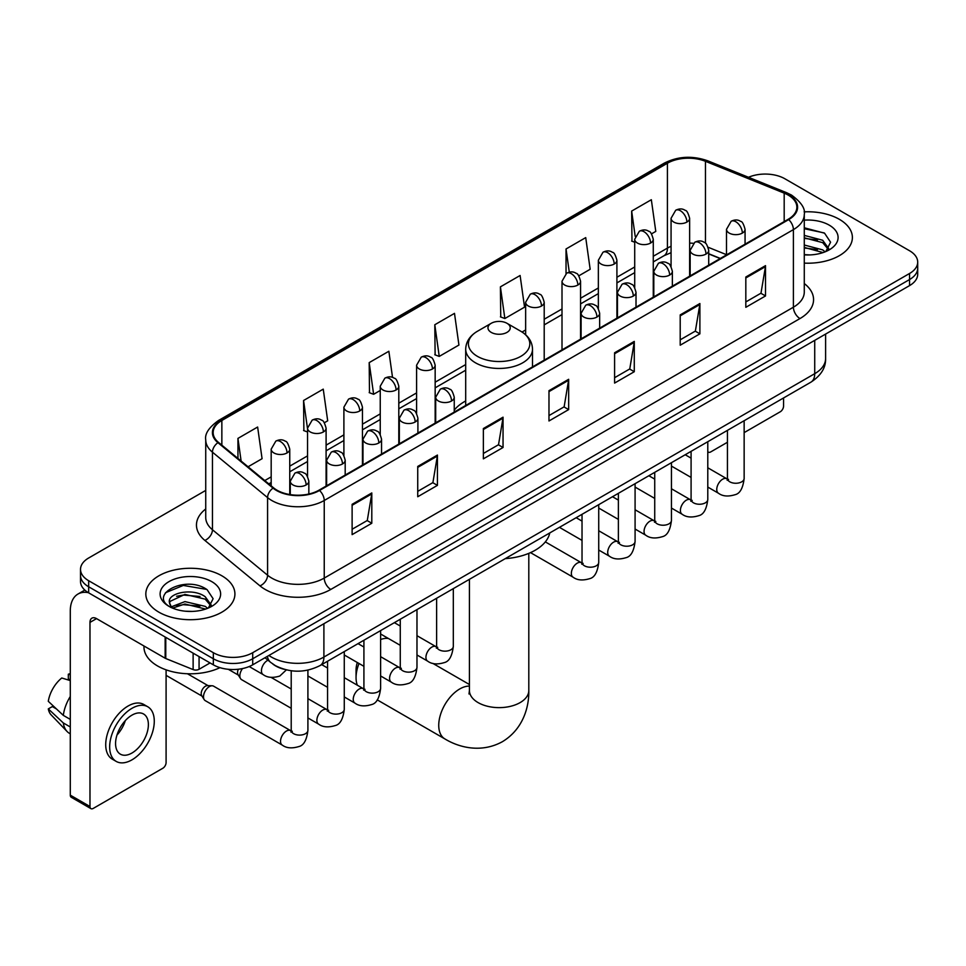 <?xml version="1.0" encoding="UTF-8"?>
<svg xmlns="http://www.w3.org/2000/svg" width="966" height="966" viewBox="0 0 966 966"><rect width="100%" height="100%" fill="white"/><g stroke="black" fill="none" stroke-linecap="round" stroke-linejoin="round"><path stroke-width="1.45" d="M465.697 400.962A49.181 28.4 0 0 0 454.249 410.152M720.165 258.562L708.718 253.937M284.052 669.281A27.845 16.072 180 0 1 272.81 664.016M205.734 490.402L88.667 557.998A27.845 16.072 0 0 0 80.516 569.36L80.516 581.484A27.845 16.072 0 0 0 88.667 592.846L213.341 664.825A27.845 16.072 0 0 0 252.706 664.825L909.549 285.61A27.845 16.072 0 0 0 917.7 274.247L917.7 268.186A27.845 16.072 0 0 1 909.549 279.548A27.845 16.072 0 0 0 917.7 268.186L917.7 262.124A27.845 16.072 0 0 0 909.549 250.749L784.875 178.77A27.845 16.072 0 0 0 748.481 177.285M80.516 569.36A27.845 16.072 0 0 0 88.667 580.723L213.341 652.702A27.845 16.072 0 0 0 252.706 652.702L252.706 658.764L909.549 279.548L252.706 658.764A27.845 16.072 0 0 1 213.341 658.764A27.845 16.072 0 0 0 252.706 658.764L252.706 664.825M88.667 580.723L88.667 586.785L213.341 658.764L88.667 586.785A27.845 16.072 0 0 1 80.516 575.422A27.845 16.072 0 0 0 88.667 586.785L88.667 592.846M839.333 219.306A44.545 25.72 0 0 0 804.098 211.868A44.545 25.72 0 0 1 839.333 219.306A44.545 25.72 0 0 1 852.386 237.491A44.545 25.72 0 0 0 839.333 219.306M221.866 575.796A44.545 25.72 0 0 0 173.325 570.23A44.545 25.72 0 0 0 145.83 593.981A44.545 25.72 0 0 0 158.871 612.166A44.545 25.72 0 0 0 207.424 617.745A44.545 25.72 0 0 0 234.919 593.981A44.545 25.72 0 0 0 221.866 575.796A44.545 25.72 0 0 0 173.325 570.23A44.545 25.72 0 0 0 145.83 593.981A44.545 25.72 0 0 0 158.871 612.166A44.545 25.72 0 0 0 207.424 617.745A44.545 25.72 0 0 0 234.919 593.981A44.545 25.72 0 0 0 221.866 575.796M788.147 195.06A29.692 17.146 180 0 1 796.853 207.183A29.692 17.146 180 0 1 788.147 219.306L318.985 490.185A29.692 17.146 180 0 1 273.656 487.89L218.533 442.44A29.692 17.146 180 0 1 213.16 432.599A29.692 17.146 180 0 1 221.854 420.476L667.421 163.23A29.692 17.146 180 0 1 705.458 161.31L784.187 193.14A29.692 17.146 180 0 1 788.147 195.06M788.679 194.758A30.441 17.569 0 0 0 784.609 192.789L705.88 160.96A30.441 17.569 0 0 0 666.902 162.928L221.335 420.174A30.441 17.569 0 0 0 217.93 442.682L273.052 488.132A30.441 17.569 0 0 0 319.505 490.486L788.679 219.608A30.441 17.569 0 0 0 788.679 194.758M352.119 504.312L352.119 534.621L371.801 523.258L371.801 492.95L352.119 504.312M352.119 529.247L367.285 520.493L371.729 493.952A7.426 4.287 -120 0 0 371.801 492.95M367.152 520.565L371.801 523.258M417.735 466.433L417.735 496.741L437.429 485.367L437.429 455.058L417.735 466.433M417.735 491.356L432.901 482.602L437.344 456.073A7.426 4.287 -120 0 0 437.429 455.058M432.768 482.686L437.429 485.367M483.362 428.542L483.362 458.85L503.045 447.487L503.045 417.179L483.362 428.542M483.362 453.477L498.516 444.722L502.96 418.181A7.426 4.287 -120 0 0 503.045 417.179M498.384 444.795L503.045 447.487M745.824 277.013L745.824 307.309L765.519 295.946L765.519 265.638L745.824 277.013M745.824 301.935L760.991 293.181L765.434 266.652A7.426 4.287 -120 0 0 765.519 265.638M760.858 293.266L765.519 295.946M680.209 314.892L680.209 345.2L699.891 333.838L699.891 303.529L680.209 314.892M680.209 339.827L695.375 331.072L699.819 304.531A7.426 4.287 -120 0 0 699.891 303.529M695.242 331.145L699.891 333.838M614.593 352.771L614.593 383.079L634.276 371.717L634.276 341.409L614.593 352.771M614.593 377.706L629.76 368.952L634.203 342.411A7.426 4.287 -120 0 0 634.276 341.409M629.627 369.024L634.276 371.717M548.978 390.662L548.978 420.971L568.66 409.596L568.66 379.3L548.978 390.662M548.978 415.585L564.132 406.831L568.576 380.302A7.426 4.287 -120 0 0 568.66 379.3M563.999 406.915L568.66 409.596M804.28 263.126A44.545 25.72 0 0 0 852.386 237.491A44.545 25.72 0 0 1 804.28 263.126M252.706 652.702L909.549 273.487A27.845 16.072 0 0 0 917.7 262.124M324.347 422.746L327.691 420.814L323.248 389.141L303.565 400.504L303.879 430.631M248.069 466.783L262.076 458.693L257.632 427.032L237.95 438.395L237.95 458.439M500.412 286.854L504.856 318.526L524.55 307.164L520.106 275.491L500.412 286.854L500.738 316.981M578.815 275.829L590.166 269.272L585.722 237.612L566.04 248.974L566.04 273.595M651.519 233.857L655.781 231.393L651.338 199.721L631.655 211.083L631.969 241.21M392.534 377.416L388.863 351.262L369.181 362.624L369.495 392.751M434.797 324.745L439.24 356.406L458.935 345.043L454.491 313.37L434.797 324.745L435.123 354.86M439.24 356.406L434.797 354.751M504.856 318.526L500.412 316.86M566.04 248.974L569.288 272.183M634.71 242.237L631.655 241.089M631.655 211.083L635.193 236.32M369.181 362.624L373.625 394.297L380.242 390.469M373.625 394.297L369.181 392.631M307.538 431.995L303.565 430.51M303.565 400.504L307.538 428.832M237.95 438.395L241.126 461.06M804.28 254.638L809.798 254.927M804.28 245.014L822.67 249.868L825.121 251.824M804.28 247.429L823.104 252.573M804.28 235.39L822.67 240.244L828.695 248.564M804.28 237.805L822.67 242.647L828.212 249.192M804.28 254.843A30.248 17.46 0 0 0 829.226 249.844A30.248 17.46 0 0 0 829.226 225.138A30.248 17.46 0 0 0 804.28 220.151M825.833 251.534L830.579 242.225L824.578 233.192L804.28 227.783M804.28 228.725L824.167 232.915M804.28 238.348L817.477 239.991M804.28 247.972L817.477 249.614M707.788 451.52A4.637 2.681 120 0 0 708.404 452.148A4.637 2.681 120 0 0 710.722 451.919L727.434 442.271M744.146 432.623L780.274 411.77A4.637 2.681 120 0 0 783.559 406.082L783.559 397.956M359.014 663.485A29.692 17.146 120 0 0 356.056 677.601L356.056 670.018A20.419 11.785 -60 0 1 357.311 662.507M356.056 677.601A29.692 17.146 120 0 0 357.348 685.22M491.235 332.389A11.133 6.424 0 0 0 506.981 332.389A11.133 6.424 0 0 0 506.981 323.296L520.807 331.278A30.695 17.714 0 0 1 520.807 356.345A30.695 17.714 0 0 1 477.409 356.345A30.695 17.714 0 0 1 477.409 331.278C469.85 335.77 465.95 341.735 465.697 349.173A33.412 19.284 0 0 0 475.477 362.805A33.412 19.284 0 0 0 511.895 366.983A33.412 19.284 0 0 0 532.508 349.173C532.266 341.735 528.366 335.77 520.807 331.278L506.981 323.296A11.133 6.424 0 0 0 491.235 323.296A11.133 6.424 0 0 0 491.235 332.389M505.242 558.65A51.041 29.463 0 0 0 549.775 532.93M388.513 638.538A29.692 17.146 120 0 0 380.616 639.528M291.213 708.295L241.572 679.641A8.356 4.818 -60 0 1 240.534 678.603A8.356 4.818 -60 0 1 239.846 675.814A8.356 4.818 -60 0 1 242.514 668.569M240.534 678.603L238.047 674.618A6.037 3.478 -60 0 1 237.551 672.602A6.037 3.478 -60 0 1 238.361 669.233M203.5 696.8A8.356 4.818 -60 0 1 209.405 686.572A8.356 4.818 -60 0 1 212.158 685.775A8.356 4.818 -60 0 1 213.583 686.162L290.609 730.634A8.356 4.818 -60 0 0 286.805 730.851A8.356 4.818 -60 0 0 286.443 731.057A8.356 4.818 -60 0 0 280.985 738.41A8.356 4.818 -60 0 0 282.265 745.1L205.227 700.628A8.356 4.818 -60 0 1 204.176 699.601A8.356 4.818 -60 0 1 203.5 696.8M204.176 699.601L201.689 695.605A6.037 3.478 -60 0 1 201.194 693.588A6.037 3.478 -60 0 1 205.468 686.198A6.037 3.478 -60 0 1 207.461 685.618L212.158 685.775M199.068 656.59L199.068 669.281L210.057 662.93M88.353 592.665A37.119 21.433 -120 0 0 77.98 594.042A37.119 21.433 -120 0 0 70.289 611.031L70.289 795.151L89.983 806.513L89.983 622.394A9.286 5.361 60 0 1 91.903 618.155A9.286 5.361 60 0 1 96.54 618.614L165.15 658.22L165.15 637.005M89.983 806.513A4.637 2.681 120 0 0 90.937 808.639L71.255 797.276A4.637 2.681 -60 0 1 70.289 795.151M90.937 808.639A4.637 2.681 120 0 0 93.255 808.409L162.807 768.26A4.637 2.681 120 0 0 166.092 762.572L166.092 669.849M199.068 669.281A4.637 2.681 180 0 1 193.128 669.583L165.766 658.522A4.637 2.681 180 0 1 165.15 658.22M131.968 753.021A23.196 13.391 120 0 0 147.134 732.578A23.196 13.391 120 0 0 143.572 713.995A23.196 13.391 120 0 0 131.968 715.142A23.196 13.391 120 0 0 116.814 735.585A23.196 13.391 120 0 0 120.376 754.168A23.196 13.391 120 0 0 131.968 753.021M116.983 735.041A23.196 13.391 120 0 0 125.314 720.624M70.289 674.811L68.32 674.22L68.32 678.869L70.289 680.016M147.75 706.762L143.813 704.48A31.552 18.221 120 0 0 128.031 706.049A31.552 18.221 120 0 0 107.419 733.846A31.552 18.221 120 0 0 112.261 759.131L116.198 761.401A31.552 18.221 120 0 0 131.968 759.844A31.552 18.221 120 0 0 152.58 732.047A31.552 18.221 120 0 0 147.75 706.762A31.552 18.221 120 0 0 131.968 708.32A31.552 18.221 120 0 0 111.356 736.128A31.552 18.221 120 0 0 116.198 761.401M70.289 696.498A30.622 17.678 120 0 0 63.321 715.371L48.3 701.316A24.126 13.935 120 0 1 61.764 677.999L70.289 680.595M70.289 719.392L63.321 715.371M56.426 708.923L52.333 706.569L48.3 708.899L63.321 722.954L70.289 726.975M63.321 722.954A30.622 17.678 120 0 0 67.101 731.503A30.622 17.678 120 0 0 69.419 733.327L70.289 733.834M70.289 673.664A24.126 13.935 120 0 0 68.32 674.22M48.3 708.899A24.126 13.935 120 0 0 51.15 714.9L67.101 731.503M143.97 646L143.97 647.027A46.404 26.782 0 0 0 157.567 665.96A46.404 26.782 0 0 0 219.958 667.651M185.339 611.212L192.343 611.418M171.441 606.769L184.941 601.613L205.203 606.358L207.654 608.314M172.685 608.061L184.941 604.028L205.637 609.063M171.646 607.699L169.485 602.627A20.974 12.111 0 0 0 172.866 608.23M211.228 605.054L205.203 596.734C192.608 587.34 166.707 593.136 169.485 602.627L169.4 601.697M169.533 602.917L170.113 601.359L184.941 594.404L205.203 599.137L210.757 605.682M208.366 608.025L213.112 598.715L207.11 589.683C185.895 574.432 148.172 594.537 169.956 606.853L171.03 607.517M211.759 581.629A30.248 17.46 0 0 0 168.978 581.629A30.248 17.46 0 0 0 168.978 606.334A30.248 17.46 0 0 0 211.759 606.334A30.248 17.46 0 0 0 211.759 581.629M165.524 592.713L183.299 585.432L206.712 589.405M176.621 596.264L183.299 595.056L200.01 596.481M176.621 605.887L183.299 604.68L200.01 606.105M268.922 655.467A37.119 21.433 0 0 0 271.41 657.061A37.119 21.433 0 0 0 323.9 657.061L814.724 373.685A37.119 21.433 0 0 0 825.604 358.531C825.87 367.744 820.967 375.629 810.885 382.186L320.06 665.562A18.559 10.711 60 0 0 323.9 657.061L323.9 623.722M814.724 340.346L814.724 373.685A18.559 10.711 60 0 1 810.885 382.186M267.413 656.337A18.559 12.413 129.5 0 0 270.649 662.374L265.01 657.725M909.549 285.61L909.549 273.487M213.341 664.825L213.341 652.702M804.28 283.545A46.404 26.782 180 0 1 799.969 318.563L330.795 589.441A9.286 5.361 60 0 1 324.238 578.079L793.4 307.2A37.119 21.433 0 0 0 804.28 292.046L804.28 214.464A37.119 21.433 180 0 1 793.4 229.618A9.286 5.361 -120 0 0 788.679 219.608M330.795 589.441A46.404 26.782 180 0 1 265.179 589.441A46.404 26.782 180 0 1 259.975 585.867L204.852 540.405A46.404 26.782 180 0 1 205.734 508.973M271.736 578.079A37.119 21.433 0 0 0 324.238 578.079L324.238 500.485A37.119 21.433 180 0 1 267.582 497.623L212.448 452.173A37.119 21.433 180 0 1 205.734 439.88L205.734 517.462A37.119 21.433 0 0 0 212.448 529.754L267.582 575.217A37.119 21.433 0 0 0 271.736 578.079M804.28 214.464C805.511 208.656 801.249 202.196 791.48 195.06L786.602 192.693A9.286 4.347 112 0 0 784.609 192.789M786.602 192.693L707.873 160.863C692.501 155.417 677.903 156.214 664.101 163.23A9.286 5.361 60 0 1 666.902 162.928M221.335 420.174A9.286 5.361 -120 0 0 218.533 420.476C208.898 427.395 204.635 433.867 205.734 439.88M217.93 442.682A9.286 6.207 129.5 0 0 212.448 452.173L212.448 529.754A9.286 6.207 -50.5 0 1 204.852 540.405M707.873 160.863A9.286 4.347 112 0 0 705.88 160.96M273.052 488.132A9.286 6.207 129.5 0 0 267.582 497.623L267.582 575.217A9.286 6.207 -50.5 0 1 259.975 585.867M319.505 490.486A9.286 5.361 60 0 1 324.238 500.485L793.4 229.618L793.4 307.2A9.286 5.361 60 0 0 799.969 318.563M221.854 420.476L221.854 445.181M784.187 193.14L784.187 221.6M705.458 161.31L705.458 243.239M726.504 254.686L708.211 247.296M693.334 243.311A29.692 17.146 0 0 0 689.627 243.094M671.068 246.306A29.692 17.146 0 0 0 667.421 248.093L653.27 256.268M667.421 163.23L667.421 248.093A16.7 9.648 60 0 1 663.968 255.736L653.27 261.919M634.71 266.978L616.912 277.254M598.352 287.977L580.566 298.24M562.007 308.963L544.208 319.227M525.649 329.949L522.038 332.038M465.697 364.556L435.159 382.198M416.6 392.908L398.801 403.184M380.242 413.895L362.455 424.171M343.896 434.881L326.097 445.157M307.538 455.88L289.752 466.143M271.18 476.866L264.781 480.561M708.778 253.756A16.7 7.825 -68 0 1 708.718 253.732L720.358 258.441M548.978 391.616L568.576 380.302M614.593 353.737L634.203 342.411M680.209 315.846L699.819 304.531M745.824 277.966L765.434 266.652M483.362 429.508L502.96 418.181M417.735 467.387L437.344 456.073M352.119 505.278L371.729 493.952M528.8 553.361L528.8 690.485A29.692 17.146 180 0 1 520.106 702.608A29.692 17.146 180 0 1 478.11 702.608A29.692 17.146 180 0 1 469.416 690.485L469.017 693.986M528.8 690.485C529.199 707.643 522.678 729.451 502.417 741.683C481.696 753.106 459.562 747.853 444.891 738.93A29.692 17.146 -60 0 1 440.339 715.13A29.692 17.146 -60 0 1 459.731 688.963A29.692 17.146 -60 0 1 469.416 686.102M742.347 233.096A9.286 5.361 0 0 0 745.064 229.304C743.603 223.943 742.13 221.311 740.668 221.419C737.976 219.524 734.8 219.475 731.153 221.274A9.286 5.361 60 0 1 735.79 221.733A9.286 5.361 -120 0 1 742.347 233.096A9.286 5.361 0 0 1 729.233 233.096A9.286 5.361 0 0 1 726.504 229.304L731.153 221.274M707.788 487.069L718.487 493.252A8.356 4.818 -60 0 1 717.207 486.562A8.356 4.818 -60 0 1 722.665 479.196A8.356 4.818 -60 0 1 723.039 478.991A8.356 4.818 -60 0 1 726.843 478.786L707.788 467.785M727.917 479.631L727.169 480.247L727.434 478.436A8.356 4.818 -0 0 0 729.885 481.853A8.356 4.818 -0 0 0 741.308 482.058A8.356 4.818 -0 0 0 744.146 478.436C742.999 488.144 739.992 493.554 735.126 494.689C728.147 496.814 722.604 496.331 718.487 493.252M706.001 254.082A9.286 5.361 0 0 0 708.718 250.303C707.245 244.929 705.784 242.297 704.311 242.406C701.63 240.51 698.454 240.462 694.795 242.261A9.286 5.361 60 0 1 699.432 242.72A9.286 5.361 -120 0 1 706.001 254.082A9.286 5.361 0 0 1 692.876 254.082A9.286 5.361 0 0 1 690.159 250.303L694.795 242.261M671.442 508.056L682.141 514.238A8.356 4.818 -60 0 1 680.861 507.548A8.356 4.818 -60 0 1 686.319 500.183A8.356 4.818 -60 0 1 686.681 499.99A8.356 4.818 -60 0 1 690.485 499.772L671.442 488.772M691.559 500.617L690.823 501.233L691.088 499.422A8.356 4.818 -0 0 0 693.528 502.839A8.356 4.818 -0 0 0 704.963 503.045A8.356 4.818 -0 0 0 707.788 499.422C706.641 509.13 703.646 514.54 698.78 515.675C691.801 517.8 686.246 517.317 682.141 514.238M669.643 275.069A9.286 5.361 0 0 0 672.36 271.289C670.899 265.916 669.426 263.283 667.965 263.392C665.272 261.496 662.096 261.448 658.45 263.247A9.286 5.361 60 0 1 663.087 263.706A9.286 5.361 -120 0 1 669.643 275.069A9.286 5.361 0 0 1 656.518 275.069A9.286 5.361 0 0 1 653.801 271.289L658.45 263.247M635.085 529.042L645.783 535.224A8.356 4.818 -60 0 1 644.503 528.535A8.356 4.818 -60 0 1 649.961 521.169A8.356 4.818 -60 0 1 650.335 520.976A8.356 4.818 -60 0 1 654.139 520.759L635.085 509.758M655.214 521.604L654.465 522.22L654.731 520.42A8.356 4.818 -0 0 0 657.182 523.826A8.356 4.818 -0 0 0 668.605 524.031A8.356 4.818 -0 0 0 671.442 520.42C670.295 530.117 667.289 535.526 662.422 536.661C655.443 538.787 649.901 538.303 645.783 535.224M633.298 296.067A9.286 5.361 0 0 0 636.014 292.275C634.541 286.902 633.068 284.282 631.607 284.378C628.926 282.483 625.751 282.434 622.092 284.233A9.286 5.361 60 0 1 626.729 284.692A9.286 5.361 -120 0 1 633.298 296.067A9.286 5.361 0 0 1 620.172 296.067A9.286 5.361 0 0 1 617.455 292.275L622.092 284.233M598.727 550.04L609.437 556.211A8.356 4.818 -60 0 1 608.157 549.521A8.356 4.818 -60 0 1 613.603 542.155A8.356 4.818 -60 0 1 613.978 541.962A8.356 4.818 -60 0 1 617.781 541.745L598.727 530.745M618.856 542.59L618.107 543.206L618.385 541.407A8.356 4.818 -0 0 0 620.824 544.812A8.356 4.818 -0 0 0 632.259 545.017A8.356 4.818 -0 0 0 635.085 541.407C633.938 551.103 630.931 556.525 626.077 557.66C619.097 559.773 613.543 559.302 609.437 556.211M596.94 317.053A9.286 5.361 0 0 0 599.657 313.262C598.183 307.9 596.722 305.268 595.261 305.365C592.569 303.469 589.393 303.421 585.746 305.22A9.286 5.361 60 0 1 590.383 305.679A9.286 5.361 -120 0 1 596.94 317.053A9.286 5.361 0 0 1 583.814 317.053A9.286 5.361 0 0 1 581.097 313.262L585.746 305.22M530.503 552.624L573.08 577.197A8.356 4.818 -60 0 1 571.8 570.508A8.356 4.818 -60 0 1 577.257 563.154A8.356 4.818 -60 0 1 577.632 562.949A8.356 4.818 -60 0 1 581.435 562.731L545.331 541.89M582.51 563.576L581.761 564.192L582.027 562.393A8.356 4.818 -0 0 0 584.478 565.798A8.356 4.818 -0 0 0 595.901 566.004A8.356 4.818 -0 0 0 598.727 562.393C597.592 572.089 594.585 577.511 589.719 578.646C582.74 580.759 577.197 580.288 573.08 577.197M451.533 400.999A9.286 5.361 0 0 0 454.249 397.207C452.776 391.846 451.315 389.213 449.842 389.322C447.161 387.426 443.986 387.378 440.327 389.177A9.286 5.361 60 0 1 444.976 389.636A9.286 5.361 -120 0 1 451.533 400.999A9.286 5.361 0 0 1 438.407 400.999A9.286 5.361 0 0 1 435.69 397.207L440.327 389.177M416.974 654.972L427.672 661.155A8.356 4.818 -60 0 1 426.392 654.465A8.356 4.818 -60 0 1 431.85 647.099A8.356 4.818 -60 0 1 432.213 646.894A8.356 4.818 -60 0 1 436.028 646.689L416.974 635.688M437.103 647.534L436.354 648.15L436.62 646.339A8.356 4.818 -0 0 0 439.059 649.756A8.356 4.818 -0 0 0 450.494 649.961A8.356 4.818 -0 0 0 453.32 646.339C452.173 656.047 449.178 661.456 444.312 662.591C437.332 664.717 431.79 664.234 427.672 661.155M415.175 421.985A9.286 5.361 0 0 0 417.904 418.206C416.431 412.832 414.957 410.2 413.496 410.309C410.804 408.413 407.64 408.364 403.981 410.164A9.286 5.361 60 0 1 408.618 410.622A9.286 5.361 -120 0 1 415.175 421.985A9.286 5.361 0 0 1 402.061 421.985A9.286 5.361 0 0 1 399.332 418.206L403.981 410.164M380.616 675.958L391.315 682.141A8.356 4.818 -60 0 1 390.035 675.451A8.356 4.818 -60 0 1 395.492 668.086A8.356 4.818 -60 0 1 395.867 667.892A8.356 4.818 -60 0 1 399.67 667.675L380.616 656.675M400.745 668.52L399.996 669.136L400.262 667.325A8.356 4.818 -0 0 0 402.713 670.742A8.356 4.818 -0 0 0 414.136 670.947A8.356 4.818 -0 0 0 416.974 667.325C415.827 677.033 412.82 682.443 407.954 683.578C400.975 685.703 395.432 685.22 391.315 682.141M378.829 442.971A9.286 5.361 0 0 0 381.546 439.192C380.073 433.819 378.612 431.186 377.138 431.295C374.458 429.399 371.282 429.351 367.623 431.15A9.286 5.361 60 0 1 372.26 431.609A9.286 5.361 -120 0 1 378.829 442.971A9.286 5.361 0 0 1 365.703 442.971A9.286 5.361 0 0 1 362.987 439.192L367.623 431.15M344.27 696.945L354.969 703.127A8.356 4.818 -60 0 1 353.689 696.438A8.356 4.818 -60 0 1 359.147 689.072A8.356 4.818 -60 0 1 359.509 688.879A8.356 4.818 -60 0 1 363.313 688.661L344.27 677.661M364.387 689.507L363.651 690.122L363.916 688.323A8.356 4.818 -0 0 0 366.355 691.728A8.356 4.818 -0 0 0 377.791 691.934A8.356 4.818 -0 0 0 380.616 688.323C379.469 698.02 376.474 703.429 371.608 704.564C364.629 706.689 359.086 706.206 354.969 703.127M342.471 463.97A9.286 5.361 0 0 0 345.188 460.178C343.727 454.805 342.254 452.185 340.793 452.281C338.1 450.385 334.924 450.337 331.278 452.136A9.286 5.361 60 0 1 335.914 452.595A9.286 5.361 -120 0 1 342.471 463.97A9.286 5.361 0 0 1 329.346 463.97A9.286 5.361 0 0 1 326.629 460.178L331.278 452.136M307.913 717.943L318.611 724.114A8.356 4.818 -60 0 1 317.331 717.424A8.356 4.818 -60 0 1 322.789 710.058A8.356 4.818 -60 0 1 323.163 709.865A8.356 4.818 -60 0 1 326.967 709.648L307.913 698.647M328.042 710.493L327.293 711.109L327.559 709.31A8.356 4.818 -0 0 0 330.01 712.715A8.356 4.818 -0 0 0 341.433 712.92A8.356 4.818 -0 0 0 344.27 709.31C343.123 719.006 340.117 724.428 335.25 725.563C328.271 727.676 322.729 727.205 318.611 724.114M306.125 484.956A9.286 5.361 0 0 0 308.842 481.165C307.369 475.803 305.908 473.171 304.435 473.268C301.754 471.372 298.579 471.323 294.92 473.123A9.286 5.361 60 0 1 299.557 473.582A9.286 5.361 -120 0 1 306.125 484.956A9.286 5.361 0 0 1 293 484.956A9.286 5.361 0 0 1 290.283 481.165L294.92 473.123M291.684 731.479L290.947 732.095L291.213 730.296A8.356 4.818 -0 0 0 293.652 733.701A8.356 4.818 -0 0 0 305.087 733.906A8.356 4.818 -0 0 0 307.913 730.296C306.765 739.992 303.759 745.414 298.905 746.549C291.925 748.662 286.371 748.191 282.265 745.1M686.898 222.071A9.286 5.361 0 0 0 689.627 218.28C688.154 212.918 686.681 210.286 685.22 210.395C682.527 208.499 679.364 208.451 675.705 210.25A9.286 5.361 60 0 1 680.342 210.709A9.286 5.361 -120 0 1 686.898 222.071A9.286 5.361 0 0 1 673.785 222.071A9.286 5.361 0 0 1 671.068 218.28L675.705 210.25M650.553 243.058A9.286 5.361 0 0 0 653.27 239.278C651.796 233.905 650.335 231.272 648.862 231.381C646.182 229.485 643.006 229.437 639.347 231.236A9.286 5.361 60 0 1 643.996 231.695A9.286 5.361 -120 0 1 650.553 243.058A9.286 5.361 0 0 1 637.427 243.058A9.286 5.361 0 0 1 634.71 239.278L639.347 231.236M614.195 264.044A9.286 5.361 0 0 0 616.912 260.265C615.451 254.891 613.978 252.259 612.516 252.368C609.824 250.472 606.648 250.423 603.001 252.223A9.286 5.361 60 0 1 607.638 252.681A9.286 5.361 -120 0 1 614.195 264.044A9.286 5.361 0 0 1 601.081 264.044A9.286 5.361 0 0 1 598.352 260.265L603.001 252.223M577.849 285.042A9.286 5.361 0 0 0 580.566 281.251C579.093 275.878 577.632 273.257 576.159 273.354C573.478 271.458 570.302 271.41 566.644 273.209A9.286 5.361 60 0 1 571.28 273.668A9.286 5.361 -120 0 1 577.849 285.042A9.286 5.361 0 0 1 564.724 285.042A9.286 5.361 0 0 1 562.007 281.251L566.644 273.209M541.491 306.029A9.286 5.361 0 0 0 544.208 302.237C542.747 296.876 541.274 294.244 539.813 294.34C537.12 292.444 533.944 292.396 530.298 294.195A9.286 5.361 60 0 1 534.935 294.654A9.286 5.361 -120 0 1 541.491 306.029A9.286 5.361 0 0 1 528.366 306.029A9.286 5.361 0 0 1 525.649 302.237L530.298 294.195M432.442 368.988A9.286 5.361 0 0 0 435.159 365.196C433.686 359.835 432.213 357.203 430.751 357.299C428.059 355.416 424.895 355.367 421.236 357.166A9.286 5.361 60 0 1 425.873 357.625A9.286 5.361 -120 0 1 432.442 368.988A9.286 5.361 0 0 1 419.316 368.988A9.286 5.361 0 0 1 416.6 365.196L421.236 357.166M396.084 389.974A9.286 5.361 0 0 0 398.801 386.183C397.328 380.821 395.867 378.189 394.394 378.298C391.713 376.402 388.537 376.354 384.879 378.153A9.286 5.361 60 0 1 389.527 378.612A9.286 5.361 -120 0 1 396.084 389.974A9.286 5.361 0 0 1 382.959 389.974A9.286 5.361 0 0 1 380.242 386.183L384.879 378.153M359.738 410.961A9.286 5.361 0 0 0 362.455 407.181C360.982 401.808 359.509 399.175 358.048 399.284C355.355 397.388 352.192 397.34 348.533 399.139A9.286 5.361 60 0 1 353.17 399.598A9.286 5.361 -120 0 1 359.738 410.961A9.286 5.361 0 0 1 346.613 410.961A9.286 5.361 0 0 1 343.896 407.181L348.533 399.139M323.381 431.947A9.286 5.361 0 0 0 326.097 428.167C324.624 422.794 323.163 420.162 321.69 420.27C319.009 418.375 315.834 418.326 312.175 420.125A9.286 5.361 60 0 1 316.824 420.584A9.286 5.361 -120 0 1 323.381 431.947A9.286 5.361 0 0 1 310.255 431.947A9.286 5.361 0 0 1 307.538 428.167L312.175 420.125M287.023 452.945A9.286 5.361 0 0 0 289.752 449.154C288.279 443.78 286.805 441.16 285.344 441.257C282.652 439.361 279.488 439.313 275.829 441.112A9.286 5.361 60 0 1 280.466 441.571A9.286 5.361 -120 0 1 287.023 452.945A9.286 5.361 0 0 1 273.909 452.945A9.286 5.361 0 0 1 271.18 449.154L275.829 441.112M286.347 669.885L279.802 676.043C272.823 678.168 267.28 677.685 263.163 674.606A8.356 4.818 -60 0 1 261.436 670.778A8.356 4.818 -60 0 1 267.715 660.346A8.356 4.818 -60 0 1 268.017 660.201M89.983 622.394L96.54 618.614M165.766 637.367L165.766 658.522M193.128 669.583L193.128 653.161M320.06 665.562C305.123 673.06 290.186 673.06 275.25 665.562L270.649 662.374M825.604 358.531L825.604 334.067M664.101 163.23L218.533 420.476M671.068 252.681L663.968 255.736M634.71 272.629L616.912 282.905M598.352 293.616L580.566 303.892M562.007 314.614L544.208 324.878M465.697 370.207L435.159 387.849M416.6 398.56L398.801 408.835M380.242 419.546L362.455 429.822M343.896 440.532L326.097 450.808M307.538 461.519L289.752 471.794M271.18 482.517L268.802 483.881M708.404 452.148L707.788 451.798M444.891 738.93L377.211 699.855M532.508 366.899L532.508 349.173M465.697 405.478L465.697 349.173M491.235 323.296L477.409 331.278M469.416 684.508L432.744 663.34M469.416 579.334L469.416 690.485M728.533 479.45L726.843 478.786M744.146 420.717L744.146 478.436M745.064 244.181L745.064 229.304M691.088 477.433L671.442 466.083M727.434 430.365L727.434 478.436M726.504 254.903L726.504 229.304M691.088 458.138L685.208 454.745M692.187 500.436L690.485 499.772M707.788 441.704L707.788 499.422M708.718 265.167L708.718 250.303M654.731 498.42L635.085 487.069M691.088 451.351L691.088 499.422M690.159 275.89L690.159 250.303M654.731 479.124L648.85 475.731M655.829 521.435L654.139 520.759M671.442 462.69L671.442 520.42M672.36 286.153L672.36 271.289M618.385 519.406L598.727 508.056M654.731 472.338L654.731 520.42M653.801 296.876L653.801 271.289M618.385 500.11L612.504 496.717M619.484 542.421L617.781 541.745M635.085 483.676L635.085 541.407M636.014 307.14L636.014 292.275M582.027 540.392L559.447 527.351M618.385 493.324L618.385 541.407M617.455 317.862L617.455 292.275M582.027 521.109L576.147 517.704M583.126 563.407L581.435 562.731M598.727 504.675L598.727 562.393M599.657 328.138L599.657 313.262M582.027 514.31L582.027 562.393M581.097 338.849L581.097 313.262M437.719 647.353L436.028 646.689M453.32 588.62L453.32 646.339M454.249 412.084L454.249 397.207M400.262 645.336L380.616 633.986M436.62 598.268L436.62 646.339M435.69 422.806L435.69 397.207M400.262 626.04L394.382 622.647M401.361 668.339L399.67 667.675M416.974 609.606L416.974 667.325M417.904 433.07L417.904 418.206M363.916 666.323L344.27 654.972M400.262 619.254L400.262 667.325M399.332 443.792L399.332 418.206M363.916 647.027L358.036 643.634M365.015 689.338L363.313 688.661M380.616 630.593L380.616 688.323M381.546 454.056L381.546 439.192M327.559 687.309L307.913 675.958M363.916 640.241L363.916 688.323M362.987 464.779L362.987 439.192M327.559 668.013L321.678 664.62M328.657 710.324L326.967 709.648M344.27 651.579L344.27 709.31M345.188 475.043L345.188 460.178M228.314 669.305L238.348 675.101M327.559 661.227L327.559 709.31M326.629 485.765L326.629 460.178M291.213 689.012L271.048 677.371M292.312 731.31L290.609 730.634M307.913 670.126L307.913 730.296M308.842 494.012L308.842 481.165M166.092 675.355L201.991 696.088M291.213 670.766L291.213 730.296M290.283 494.616L290.283 481.165M187.452 673.761L208.028 685.631M689.627 276.191L689.627 218.28M671.068 266.544L671.068 218.28M653.27 297.178L653.27 239.278M634.71 287.53L634.71 239.278M616.912 318.164L616.912 260.265M598.352 308.516L598.352 260.265M580.566 339.163L580.566 281.251M562.007 349.873L562.007 281.251M544.208 360.149L544.208 302.237M525.649 334.779L525.649 302.237M435.159 423.108L435.159 365.196M416.6 413.46L416.6 365.196M398.801 444.094L398.801 386.183M380.242 434.446L380.242 386.183M362.455 465.081L362.455 407.181M343.896 455.433L343.896 407.181M326.097 486.067L326.097 428.167M307.538 476.419L307.538 428.167M289.752 494.532L289.752 449.154M263.163 674.606L249.204 666.54M271.18 485.85L271.18 449.154M77.98 594.042L84.827 590.081"/></g></svg>

